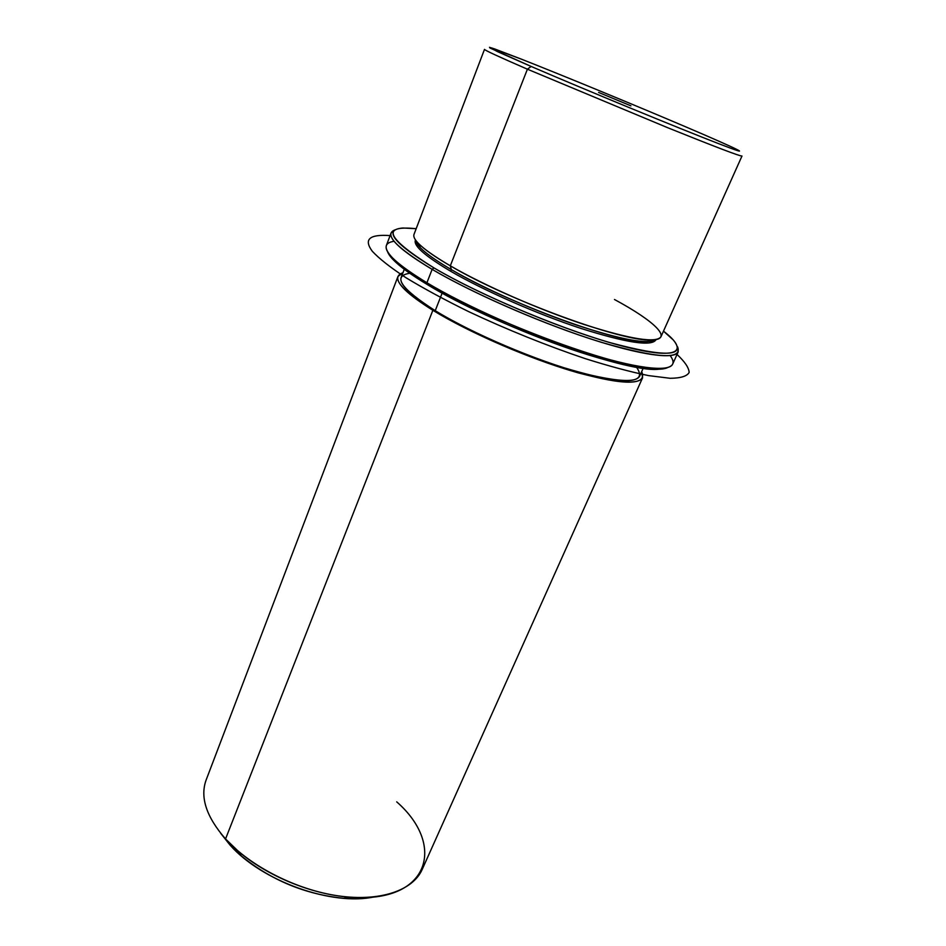 <?xml version="1.0" encoding="UTF-8"?>
<svg xmlns="http://www.w3.org/2000/svg" width="946" height="946" viewBox="0 0 946 946"><rect width="100%" height="100%" fill="white"/><g stroke="black" fill="none" stroke-linecap="round" stroke-linejoin="round"><path stroke-width="1.42" d="M420.331 247.734L415.732 240.284C416.358 246.208 428.231 255.988 451.36 269.622L450.71 271.277C483.844 290.599 537.813 314.297 581.672 328.664C627.482 343.067 652.255 346.697 655.98 339.579L655.838 339.981C651.167 346.626 626.015 342.712 580.395 328.25C536.749 313.836 483.524 290.398 450.71 271.277L451.36 269.622C436.354 260.86 426.007 253.563 420.331 247.734L418.463 243.465C424.269 249.389 434.876 256.851 450.308 265.814L451.36 269.622C483.075 288.057 533.84 310.584 576.67 325.105C621.546 339.791 647.856 344.628 655.613 339.638L647.088 341.66C620.02 344.013 507.541 303.098 451.36 269.622L450.308 265.814C508.061 300.119 623.899 342.322 651.427 339.957C674.202 339.803 654.951 321.297 614.486 299.504M415.507 239.965C412.929 245.381 424.659 255.81 450.71 271.277C425.322 256.224 413.532 245.913 415.329 240.355L415.495 239.941M643.197 368.242L639.543 376.402C634.352 384.23 609.011 381.297 563.532 367.604C520.064 353.875 467.43 330.45 435.231 310.69L442.149 293.059L435.231 310.69C410.339 295.105 398.964 284.084 401.104 277.627L404.285 269.291M642.582 377.785L422.164 869.504C412.976 890.375 380.375 901.881 338.526 895.909C296.725 889.961 250.619 866.548 225.55 838.948L432.866 310.288C465.858 330.568 519.922 354.644 564.573 368.751C611.258 382.799 637.273 385.814 642.582 377.785L641.684 371.612C647.478 385.105 626.323 385.519 578.219 372.866C531.699 359.669 469.382 332.791 432.866 310.288C400.395 289.571 390.426 277.048 402.972 272.732L397.97 276.457C395.783 283.055 407.407 294.336 432.866 310.288L225.55 838.948C206.358 816.906 199.878 797.265 206.122 780.012L397.97 276.457M409.772 273.264C392.164 275.984 400.655 288.447 435.231 310.69C472.35 333.536 536.524 360.84 582.204 373.114C629.149 384.62 647.253 382.645 636.504 367.19M225.55 838.948L229.843 844.849L220.584 833.154L229.843 844.849L225.55 838.948L237.954 850.915C266.595 875.807 311.683 894.478 349.535 897.127C428.964 903.938 446.772 845.677 396.717 801.853M374.368 896.855C365.144 898.653 354.916 899.126 343.694 898.298C305.31 894.396 271.159 880.253 241.254 855.87L229.843 844.849C261.474 881.104 332.235 906.351 374.368 896.855M598.605 92.436L630.923 105.846L598.605 92.436M531.155 66.457L497.525 51.64L489.52 47.3L521.802 59.314C564.289 76.07 636.552 105.857 687.068 127.426C737.868 149.101 758.325 159.011 718.664 143.674C679.831 128.703 584.959 89.645 531.155 66.457L527.407 69.188L667.888 127.793C715.389 146.914 740.091 156.315 741.983 156.031C740.091 156.315 715.389 146.914 667.888 127.793L527.407 69.188L450.308 265.814L527.407 69.188C498.802 56.772 484.494 50.162 484.494 49.369C484.494 50.162 498.802 56.772 527.407 69.188L531.155 66.457C584.959 89.645 679.831 128.703 718.664 143.674C758.325 159.011 737.868 149.101 687.068 127.426C636.552 105.857 564.289 76.07 521.802 59.314L494.971 49.062C490.182 47.406 488.609 47.087 490.253 48.128L531.155 66.457M741.983 156.031L660.97 336.752C656.264 343.422 630.474 339.283 583.623 324.324C538.771 309.448 484.009 285.349 450.308 265.814C424.281 250.477 412.172 240.024 413.981 234.454L484.494 49.369M663.477 331.147C690.379 351.711 678.046 360.497 623.52 346.366C569.374 332.472 482.283 296.417 433.989 267.919C386.299 238.061 380.351 224.982 416.169 228.707L402.972 227.998C382.87 229.63 393.217 242.933 433.989 267.919C478.369 294.052 555.846 326.973 610.253 342.7C665.807 357.564 686.831 356.654 673.316 339.981L663.477 331.147M678.199 351.912L672.653 364.127C669.141 372.523 634.577 368.467 581.979 351.356C529.464 334.293 465.527 305.913 426.918 282.759L432.133 269.362C470.978 292.243 535.164 320.623 587.75 337.959C640.43 355.341 674.888 359.882 678.199 351.912L677.525 346.709C682.917 359.953 657.529 358.487 601.372 342.31C546.954 325.661 474.49 294.348 432.133 269.362L433.989 267.919L432.133 269.362C395.617 247.178 383.331 233.981 395.239 229.783L391.076 232.976C388.877 239.504 402.558 251.636 432.133 269.362L426.918 282.759C397.557 264.821 384.029 252.416 386.37 245.534L391.076 232.976M394.104 241.289C384.206 242.744 383.532 248.136 392.105 257.454C398.727 264.36 410.339 272.791 426.918 282.759L427.486 284.663C411.096 274.789 399.614 266.429 393.051 259.571L387.482 251.53C390.083 259.003 403.41 270.048 427.486 284.663C463.185 306.078 520.726 332.07 570.651 349.109C620.635 366.149 657.636 372.653 667.628 367.58L658.002 369.318C624.549 372.499 492.074 324.502 427.486 284.663L426.918 282.759C492.275 323.012 626.489 371.672 660.166 368.491C672.819 367.959 676.165 363.678 670.194 355.637M651.238 341.329L650.079 340.489L651.238 341.329M419.043 244.789L417.635 244.565L419.043 244.789M416.323 242.365L417.624 242.578L416.323 242.365M652.657 339.921L653.71 340.702L652.657 339.921M677.04 354.454C684.821 361.727 688.865 367.71 689.161 372.417C687.103 376.212 680.777 378.175 670.182 378.294L648.578 375.609C630.426 371.884 609.248 366.197 585.054 358.569C546.173 345.432 507.375 329.787 468.66 311.624C444.62 299.799 423.69 288.483 405.881 277.663C390.379 267.47 379.192 258.672 372.298 251.269C363.453 239.35 369.389 234.123 390.095 235.601M647.088 341.66L651.427 339.957M343.694 898.298L349.535 897.127M241.254 855.87L237.954 850.915M660.166 368.491L658.002 369.318M392.105 257.454L393.051 259.571"/></g></svg>
